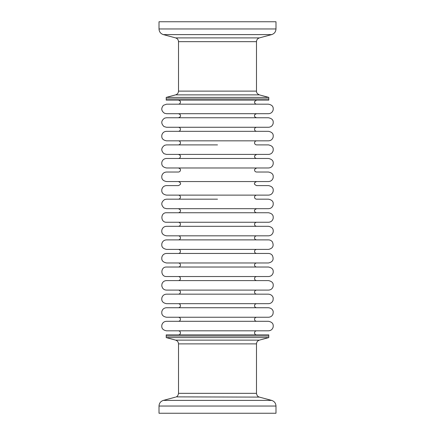 <?xml version="1.0" encoding="UTF-8"?>
<svg xmlns="http://www.w3.org/2000/svg" width="435" height="435" viewBox="0 0 435 435"><rect width="100%" height="100%" fill="white"/><g stroke="black" fill="none" stroke-linecap="round" stroke-linejoin="round"><path stroke-width="0.65" d="M178.426 321.302C179.66 321.182 180.335 320.508 180.454 319.274C180.335 318.045 179.66 317.365 178.426 317.245L256.574 317.245C255.34 317.365 254.665 318.045 254.546 319.274C254.665 320.508 255.34 321.182 256.574 321.302M178.426 294.163C179.66 294.044 180.335 293.364 180.454 292.135C180.335 290.901 179.66 290.227 178.426 290.107L256.574 290.107C255.34 290.227 254.665 290.901 254.546 292.135C254.665 293.364 255.34 294.044 256.574 294.163M178.426 280.591C179.66 280.472 180.335 279.797 180.454 278.563C180.335 277.334 179.66 276.655 178.426 276.535L256.574 276.535C255.34 276.655 254.665 277.334 254.546 278.563C254.665 279.797 255.34 280.472 256.574 280.591M178.426 239.881C179.737 239.68 180.411 239.005 180.454 237.853C180.335 236.624 179.66 235.949 178.426 235.83L256.574 235.83C255.34 235.949 254.665 236.624 254.546 237.853C254.589 239.005 255.263 239.68 256.574 239.881M180.9 195.119L178.426 195.119C179.66 195.239 180.335 195.913 180.454 197.147C180.335 198.376 179.66 199.051 178.426 199.17L217.5 199.17L166.496 199.17L164.626 199.556C161.053 202.112 160.847 204.918 163.995 207.974L166.496 208.686L256.574 208.686C254.779 209.616 254.105 210.29 254.546 210.714C254.622 211.899 255.296 212.579 256.574 212.742M217.5 208.686L268.504 208.686C270.869 208.539 272.408 207.332 273.12 205.07C273.305 203.248 273.86 200.377 268.504 199.17L256.574 199.17C255.34 199.051 254.665 198.376 254.546 197.147C254.665 195.913 255.34 195.239 256.574 195.119L254.1 195.119M180.9 181.547L256.574 181.547C254.79 182.444 254.116 183.124 254.546 183.575C254.116 184.027 254.79 184.706 256.574 185.604L268.504 185.604C273.735 186.713 273.359 189.671 273.12 191.503C272.408 193.765 270.869 194.967 268.504 195.119L178.426 195.119M217.5 167.975L256.574 167.975L254.665 169.318L254.546 170.003C254.665 171.238 255.34 171.912 256.574 172.032L268.504 172.032C273.735 173.146 273.359 176.099 273.12 177.931C272.408 180.193 270.869 181.4 268.504 181.547L166.496 181.547C161.499 180.574 161.635 177.681 161.842 175.805C162.505 173.456 164.06 172.195 166.496 172.032L178.426 172.032C179.66 171.912 180.335 171.238 180.454 170.003L180.438 169.753C180.15 169.808 181.303 169.144 178.426 167.975L268.504 167.975C270.869 167.828 272.408 166.621 273.12 164.365C273.359 162.527 273.735 159.574 268.504 158.465L166.496 158.465C164.06 158.628 162.505 159.884 161.842 162.239C161.635 164.115 161.499 167.002 166.496 167.975L217.5 167.975M180.9 140.837L178.426 140.837C179.66 140.956 180.335 141.636 180.454 142.865C180.335 144.099 179.66 144.773 178.426 144.893L217.5 144.893L166.496 144.893L164.626 145.279C161.053 147.829 160.847 150.635 163.995 153.696L166.496 154.409L256.574 154.409L254.665 155.746L254.546 156.437C254.665 157.666 255.34 158.345 256.574 158.465M217.5 154.409L268.504 154.409C270.869 154.256 272.408 153.055 273.12 150.793C273.305 148.971 273.86 146.1 268.504 144.893L256.574 144.893C255.34 144.773 254.665 144.099 254.546 142.865C254.665 141.636 255.34 140.956 256.574 140.837L254.1 140.837M217.5 127.27L268.504 127.27C270.869 127.118 272.408 125.916 273.12 123.654C273.305 121.827 273.86 118.962 268.504 117.754L166.496 117.754L164.626 118.135C161.053 120.691 160.847 123.496 163.995 126.558L166.496 127.27L256.574 127.27C255.34 127.39 254.665 128.064 254.546 129.293C254.665 130.527 255.34 131.201 256.574 131.321M178.426 117.754C180.019 117.189 180.699 116.515 180.454 115.726C180.699 114.938 180.019 114.264 178.426 113.698L256.574 113.698C254.981 114.264 254.301 114.938 254.546 115.726C254.301 116.515 254.981 117.189 256.574 117.754L217.5 117.754M178.426 140.837L268.504 140.837C270.869 140.69 272.408 139.483 273.12 137.221C273.359 135.388 273.735 132.436 268.504 131.321L166.496 131.321C164.06 131.49 162.505 132.746 161.842 135.095C161.635 136.976 161.499 139.863 166.496 140.837L217.5 140.837M180.9 167.975L178.426 167.975M180.9 222.258L268.504 222.258C270.934 222.095 272.489 220.839 273.158 218.495C273.354 216.625 273.539 213.743 268.504 212.742L178.426 212.742C179.704 212.579 180.378 211.899 180.454 210.714C180.895 210.29 180.22 209.616 178.426 208.686M178.426 253.453C179.66 253.333 180.335 252.659 180.454 251.425C180.335 250.196 179.66 249.516 178.426 249.396L268.504 249.396C272.778 248.461 274.077 245.976 272.413 241.931C271.445 240.609 270.14 239.924 268.504 239.881L166.496 239.881C164.093 240.038 162.543 241.273 161.858 243.584C161.689 245.383 161.227 248.244 166.496 249.396L217.5 249.396M178.426 267.025C179.66 266.9 180.335 266.225 180.454 264.997C180.335 263.762 179.66 263.088 178.426 262.968L268.504 262.968C272.778 262.033 274.077 259.543 272.413 255.503C271.445 254.176 270.14 253.496 268.504 253.453L166.496 253.453C164.093 253.61 162.543 254.845 161.858 257.15C161.689 258.955 161.227 261.816 166.496 262.968L217.5 262.968M180.9 307.73L178.426 307.73C179.66 307.61 180.335 306.936 180.454 305.707C180.335 304.473 179.66 303.799 178.426 303.679L268.504 303.679C270.739 303.554 272.25 302.445 273.044 300.351L273.207 298.209C273.229 297.399 272.288 294.549 268.504 294.163L166.496 294.163C164.06 294.326 162.505 295.582 161.842 297.937C161.635 299.813 161.499 302.7 166.496 303.679L217.5 303.679M178.426 334.874C179.66 334.754 180.335 334.075 180.454 332.846C180.335 331.611 179.66 330.937 178.426 330.817L268.504 330.817C270.934 330.654 272.489 329.398 273.158 327.055C273.354 325.184 273.539 322.302 268.504 321.302L166.496 321.302C164.06 321.465 162.505 322.726 161.842 325.075C161.635 326.951 161.499 329.844 166.496 330.817L217.5 330.817M217.5 317.245L268.504 317.245C270.706 317.131 272.212 316.044 273.017 313.988L273.218 311.851C273.218 311.21 272.674 308.317 268.504 307.73L166.496 307.73C164.06 307.898 162.505 309.154 161.842 311.503C161.635 313.385 161.499 316.272 166.496 317.245L217.5 317.245M217.5 290.107L268.504 290.107C270.902 289.949 272.446 288.72 273.142 286.42C273.3 284.62 273.811 281.771 268.504 280.591L166.496 280.591C164.256 280.716 162.739 281.831 161.956 283.93L161.782 286.002L162.511 287.943C163.473 289.34 164.8 290.058 166.496 290.107L217.5 290.107M217.5 276.535L268.504 276.535C270.934 276.372 272.489 275.121 273.158 272.778C273.349 270.951 273.582 268.052 268.504 267.025L166.496 267.025C160.357 266.726 160.357 276.829 166.496 276.535L217.5 276.535M217.5 235.83L268.504 235.83C270.934 235.667 272.489 234.411 273.158 232.067C273.354 230.197 273.539 227.309 268.504 226.314L166.496 226.314C164.06 226.477 162.505 227.733 161.842 230.088C161.635 231.964 161.499 234.851 166.496 235.83L217.5 235.83M268.504 208.686L254.1 208.686M178.426 181.547C180.21 182.444 180.884 183.124 180.454 183.575C180.884 184.027 180.21 184.706 178.426 185.604L166.496 185.604C164.06 185.767 162.505 187.023 161.842 189.377C161.635 191.253 161.499 194.141 166.496 195.119L217.5 195.119M217.5 113.698L268.504 113.698C270.934 113.535 272.489 112.279 273.158 109.935C273.354 108.065 273.539 105.183 268.504 104.182L166.496 104.182L163.424 105.308C160.906 108.358 161.276 111.012 164.522 113.269L166.496 113.698L217.5 113.698M217.5 100.126L268.776 100.126L268.776 98.957L166.224 98.957L268.776 98.957L268.776 97.396L166.224 97.396L166.224 100.126L217.5 100.126M217.5 336.043L268.776 336.043L268.776 334.874L166.224 334.874L166.224 336.043L268.776 336.043L268.776 337.603L166.224 337.603L166.224 336.043L217.5 336.043M217.5 222.258L166.496 222.258C160.357 222.551 160.357 212.449 166.496 212.742L217.5 212.742M180.9 235.83L166.496 235.83M180.9 290.107L166.496 290.107M180.9 317.245L166.496 317.245M185.511 21.75L159.009 21.75L159.009 28.96L275.991 28.96L275.991 21.75L185.511 21.75M217.5 413.25L275.991 413.25L275.991 406.04L159.009 406.04L159.009 413.25L217.5 413.25M259.385 37.899L271.657 34.61L163.342 34.61L175.615 37.899L259.385 37.899C257.574 38.503 256.612 39.759 256.492 41.662L178.508 41.662L178.508 91.116L256.492 91.116C256.563 91.703 256.242 93.427 259.385 94.879L175.615 94.879L166.224 97.396M175.615 397.101L163.342 400.39L271.657 400.39L259.385 397.101L176.24 396.878C176.017 396.932 177.997 396.611 178.508 393.338L256.492 393.338L256.492 343.884L178.508 343.884C178.388 341.981 177.426 340.725 175.615 340.121L259.385 340.121L268.776 337.603M256.574 334.874C255.34 334.754 254.665 334.075 254.546 332.846C254.665 331.611 255.34 330.937 256.574 330.817M256.574 307.73C255.34 307.61 254.665 306.936 254.546 305.707C254.665 304.473 255.34 303.799 256.574 303.679M256.574 267.025C255.34 266.9 254.665 266.225 254.546 264.997C254.665 263.762 255.34 263.088 256.574 262.968M256.574 253.453C255.34 253.333 254.665 252.659 254.546 251.425C254.665 250.196 255.34 249.516 256.574 249.396M256.574 226.314C255.307 226.156 254.633 225.482 254.546 224.286C254.665 223.052 255.34 222.377 256.574 222.258M256.574 104.182C255.34 104.063 254.665 103.389 254.546 102.154L254.665 101.469L256.574 100.126M178.426 104.182C179.66 104.063 180.335 103.389 180.454 102.154L180.438 101.904C180.15 101.953 181.303 101.295 178.426 100.126M178.426 131.321C179.66 131.201 180.335 130.527 180.454 129.293C180.335 128.064 179.66 127.39 178.426 127.27M178.426 158.465C179.66 158.345 180.335 157.666 180.454 156.437L180.438 156.181C180.15 156.236 181.303 155.578 178.426 154.409M178.426 226.314C179.693 226.156 180.367 225.482 180.454 224.286C180.335 223.052 179.66 222.377 178.426 222.258M163.342 34.61C160.629 33.702 159.183 31.82 159.009 28.96M256.492 41.662L256.492 91.116M259.385 94.879L268.776 97.396M271.657 34.61C274.371 33.702 275.817 31.82 275.991 28.96M178.508 91.116C178.388 93.019 177.426 94.275 175.615 94.879M175.615 37.899C177.426 38.503 178.388 39.759 178.508 41.662M271.657 400.39C274.371 401.298 275.817 403.18 275.991 406.04M178.508 393.338L178.508 343.884M175.615 340.121L166.224 337.603M163.342 400.39C160.629 401.298 159.183 403.18 159.009 406.04M256.492 343.884C256.612 341.981 257.574 340.725 259.385 340.121M259.385 397.101L258.76 396.878C258.983 396.932 257.003 396.611 256.492 393.338"/></g></svg>

